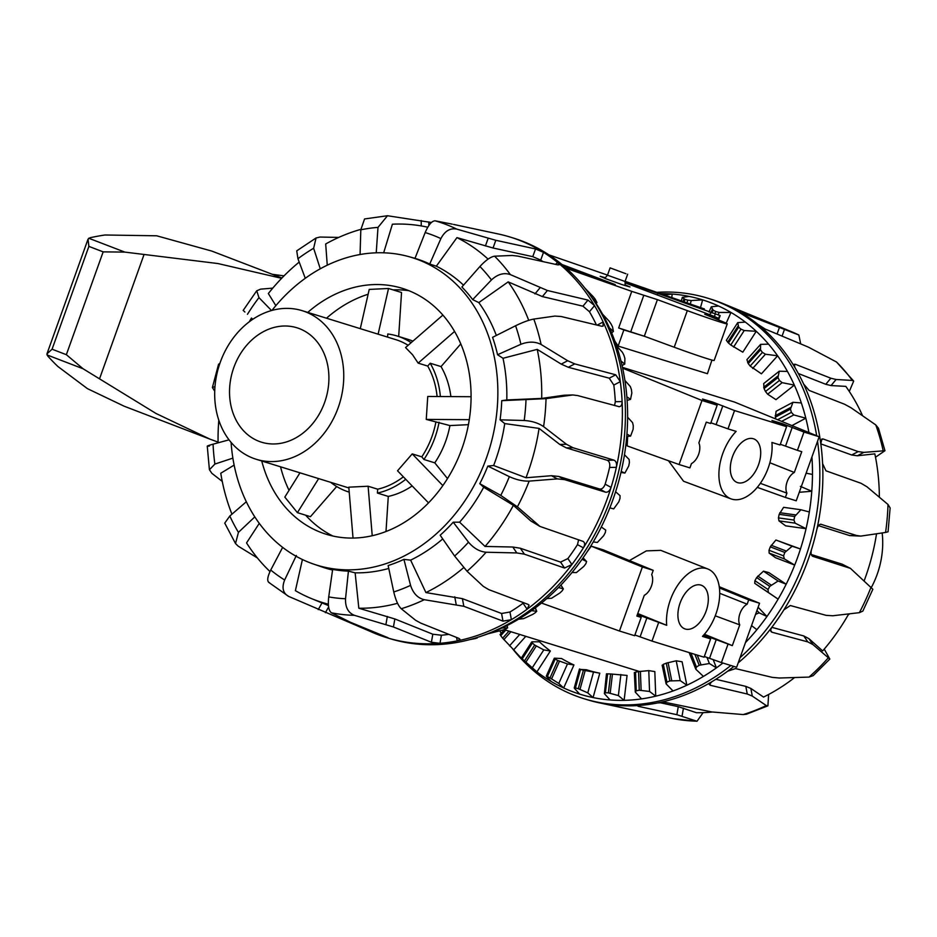 <?xml version="1.0" encoding="UTF-8"?>
<svg xmlns="http://www.w3.org/2000/svg" width="937" height="937" viewBox="0 0 937 937"><rect width="100%" height="100%" fill="white"/><g stroke="black" fill="none" stroke-linecap="round" stroke-linejoin="round"><path stroke-width="1.41" d="M711.944 360.077L707.435 373.711L618.139 346.069L614.813 341.009M629.406 560.572L646.343 550.886L660.784 550.359L707.868 569.005A40.83 23.812 -69 0 1 719.546 597.49A40.83 23.812 -69 0 1 702.481 636.387L710.621 638.905L703.031 635.813M587.241 551.682L591.282 546.166L603.44 549.925L653.23 570.34L642.384 566.979L619.451 631.011L541.492 603.053M717.18 405.194L701.989 400.486L679.067 464.529L689.913 467.879L691.447 463.592A12.837 7.484 -69 0 0 698.861 442.896L706.287 422.142L710.633 423.489L717.18 405.194L702.527 399.033L712.647 402.043L734.538 410.558L727.99 428.865L736.131 431.383A40.83 23.812 111 0 0 719.054 470.515A40.83 23.812 111 0 0 731.024 498.871L683.553 481.243L668.456 460.723M679.067 464.529L627.181 445.918L627.661 436.361M622.461 367.386L734.561 402.078L819.161 436.759L803.969 432.051L797.422 450.346L780.322 444.267M604.787 278.336L607.481 275.197L625.049 281.487L625.143 285.621M625.963 273.745L610.092 267.877L625.963 273.745M644.75 336.395L623.855 329.918L618.139 346.069M623.855 329.918L619.849 328.383M706.123 611.1A23.331 13.61 -69 0 1 684.748 628.844A23.331 13.61 -69 0 1 680.403 602.186A23.331 13.61 -69 0 1 701.462 585.285A23.331 13.61 -69 0 1 706.123 611.1M637.406 614.52L666.699 625.319L637.757 613.548M666.699 625.319A40.83 23.812 -69 0 1 679.114 583.259A40.83 23.812 -69 0 1 707.868 569.005M703.734 635.04L732.324 645.628L704.413 634.255M727.979 644.281L721.431 662.576L704.331 656.486M658.547 622.789L652 641.084L704.074 657.2L710.621 638.905M652 641.084L634.899 635.005M619.451 631.011L634.642 635.719L641.189 617.424L636.984 615.703M653.23 570.34L651.695 574.627A12.837 7.484 111 0 1 644.281 595.323L636.855 616.077L641.189 617.424M732.324 645.628L739.75 624.874A12.837 7.484 -69 0 1 747.164 604.178L748.698 599.891L759.544 603.241L736.623 667.273L721.431 662.576M642.384 566.979L591.282 546.166M748.698 599.891L719.417 587.956M759.544 603.241L719.253 586.726M739.75 624.874L715.247 615.82M747.164 604.178L719.721 593.297M758.525 464.729A23.331 13.61 -69 0 1 737.15 482.485A23.331 13.61 -69 0 1 732.804 455.827A23.331 13.61 -69 0 1 753.863 438.914A23.331 13.61 -69 0 1 758.525 464.729M731.024 498.871A40.83 23.812 111 0 0 759.638 484.324A40.83 23.812 111 0 0 771.912 442.451L780.064 444.981L786.611 426.675L771.959 420.514L782.079 423.536L803.969 432.051M727.99 428.865L710.89 422.774M786.611 426.675L734.538 410.558M797.422 450.346L801.756 451.693L794.33 472.447A12.837 7.484 111 0 0 786.916 493.143L785.382 497.43L796.227 500.791L819.161 436.759M701.989 400.486L622.636 368.171M785.382 497.43L757.283 487.357M794.33 472.447L769.874 462.749M786.916 493.143L760.34 483.328M625.12 284.836L630.004 286.98L621.746 284.497L606.239 278.898L600.16 276.298L605.29 277.739M607.516 275.103L548.988 254.887M704.378 308.929L625.12 281.311M625.061 281.756L720.166 315.582L718.585 319.974M727.253 323.874L714.146 360.476A33.1 1.042 -160.3 0 1 674.218 347.229L644.316 336.231L657.411 299.641L687.313 310.639A33.1 1.042 19.7 0 0 727.253 323.874A33.1 1.042 19.7 0 0 722.029 321.391L704.765 314.293L714.31 317.245A19.103 0.597 19.7 0 0 717.812 318.123A19.103 0.597 19.7 0 0 710.48 314.984L625.084 282.857M644.316 336.231L618.654 327.973L631.761 291.372L657.411 299.641M566.44 268.369L631.761 291.372M561.989 264.515L615.258 284.614L564.355 266.53M603.639 535.73L597.337 542.464L593.262 541.914A206.48 167.594 -72.8 0 0 601.308 527.004L605.712 530.073L605.337 532.544A201.888 163.87 107.2 0 1 603.639 535.73M583.072 557.866L586.55 561.497L585.918 563.617A201.888 163.87 107.2 0 1 583.786 566.44L576.384 572.589L572.015 572.495A206.48 167.594 -72.8 0 0 582.076 559.284L586.632 561.556L583.083 557.843M629.114 459.446L629.418 462.386A201.888 163.87 107.2 0 1 628.75 465.947L624.909 473.044L621.184 471.487A206.48 167.594 -72.8 0 0 624.475 454.75L629.114 459.446M560.876 585.098L563.242 588.858L562.399 590.579A201.888 163.87 107.2 0 1 559.928 592.945L551.542 598.263L546.833 598.556A206.48 167.594 -72.8 0 0 558.557 587.487L563.371 588.951L560.923 585.051M632.569 422.634L633.271 425.691A201.888 163.87 107.2 0 1 633.143 429.263L630.578 436.115L626.923 434.042A206.48 167.594 -72.8 0 0 627.614 417.223L632.569 422.634M535.273 607.937L536.561 611.229L535.601 612.493A201.888 163.87 107.2 0 1 532.848 614.332L523.666 618.607L518.559 619.205A206.48 167.594 -72.8 0 0 531.56 610.655L536.737 611.322L535.367 607.855M630.308 386.501L631.409 389.581A201.888 163.87 107.2 0 1 631.843 393.036L630.519 399.385L626.841 396.784A206.48 167.594 -72.8 0 0 624.92 380.469L630.308 386.501M506.976 625.588L507.444 627.849L506.425 628.633A201.888 163.87 107.2 0 1 503.497 629.875L488.165 633.74A206.48 167.594 -72.8 0 0 501.998 628.013L507.631 627.907L507.151 625.506M622.391 352.265L623.925 355.275A201.888 163.87 107.2 0 1 624.897 358.496L624.733 364.095L620.962 360.991A206.48 167.594 -72.8 0 0 616.476 345.741L622.391 352.265M473.302 638.636L475.867 638.448A201.888 163.87 107.2 0 1 472.857 639.046L470.011 639.549M476.828 637.57L475.867 638.448M609.097 321.098L611.041 323.944A201.888 163.87 107.2 0 1 612.517 326.837L613.419 331.44L609.46 327.88A206.48 167.594 -72.8 0 0 602.585 314.2L609.097 321.098M585.004 288.233L593.215 296.666A201.888 163.87 107.2 0 1 595.159 299.114L596.963 302.534L592.746 298.575A206.48 167.594 -72.8 0 0 589.912 294.686L587.148 291.02A209.595 170.124 -72.8 0 0 513.464 238.08L510.431 237.143A209.595 170.124 -72.8 0 0 498.425 234.004L453.555 224.423M602.585 314.2A206.48 167.594 -72.8 0 0 592.746 298.575M616.476 345.741A206.48 167.594 -72.8 0 0 609.46 327.88M624.92 380.469A206.48 167.594 -72.8 0 0 620.962 360.991M627.614 417.223A206.48 167.594 -72.8 0 0 626.841 396.784M624.475 454.75A206.48 167.594 -72.8 0 0 626.923 434.042M601.308 527.004A206.48 167.594 -72.8 0 0 609.835 507.866A206.48 167.594 -72.8 0 0 615.609 491.761A206.48 167.594 -72.8 0 0 621.184 471.487M582.076 559.284A206.48 167.594 -72.8 0 0 593.262 541.914M558.557 587.487A206.48 167.594 -72.8 0 0 572.015 572.495M531.56 610.655A206.48 167.594 -72.8 0 0 546.833 598.556M501.998 628.013A206.48 167.594 -72.8 0 0 518.559 619.205M296.35 555.477L284.649 579.991C281.615 587.698 282.939 593.168 288.619 596.389L370.068 631.327A209.595 170.124 -72.8 0 0 385.786 637.371A209.595 170.124 -72.8 0 0 386.489 637.582L389.523 638.519A209.595 170.124 -72.8 0 0 451.634 643.286A209.595 170.124 -72.8 0 0 480.236 636.469L484.581 635.005A206.48 167.594 -72.8 0 0 488.165 633.74M620.962 472.494L624.909 473.044M596.096 303.494L596.963 302.534M611.627 332.858L613.419 331.44M622.051 365.524L624.733 364.095M627.111 400.415L630.519 399.385M626.724 436.443L630.578 436.115M615.609 491.761L620.06 495.661L620.001 498.414A201.888 163.87 107.2 0 1 618.795 501.845L613.7 508.896L609.835 507.866M332.975 536.058A129.493 105.108 107.2 0 1 305.638 515.198M289.041 490.332A129.493 105.108 107.2 0 1 280.526 466.802M326.509 318.217A129.493 105.108 107.2 0 1 368.124 294.253M393.036 289.873A129.493 105.108 107.2 0 1 408.919 290.693M307.746 312.408A128.709 104.475 107.2 0 1 399.221 287.46A128.709 104.475 107.2 0 1 461.882 448.764A128.709 104.475 107.2 0 1 323.16 533.247A128.709 104.475 107.2 0 1 261.751 460.992M386.489 637.582A209.595 170.124 -72.8 0 0 439.992 643.309A209.595 170.124 -72.8 0 0 457.197 640.885A209.595 170.124 -72.8 0 0 511.379 619.673A209.595 170.124 -72.8 0 0 527.098 609.214A209.595 170.124 -72.8 0 0 571.898 564.519A209.595 170.124 -72.8 0 0 583.4 547.829A209.595 170.124 -72.8 0 0 604.342 506.472A209.595 170.124 -72.8 0 0 611.065 487.381A209.595 170.124 -72.8 0 0 616.37 467.34A209.595 170.124 -72.8 0 0 622.109 401.586A209.595 170.124 -72.8 0 0 620.306 381.664A209.595 170.124 -72.8 0 0 603.135 321.977A209.595 170.124 -72.8 0 0 594.526 305.626L587.991 300.098L547.419 290.505L510.372 274.611C504.001 272.398 497.688 274.178 491.445 279.929L472.681 299.617A161.105 130.77 -72.8 0 0 461.882 287.003L479.931 266.495C485.741 260.24 490.637 256.797 494.584 256.188L512.211 255.461L517.974 256.129L557.796 264.866L559.12 264.761L557.421 262.325A209.595 170.124 -72.8 0 0 543.495 252.369A209.595 170.124 -72.8 0 0 510.431 237.143M360.066 254.513L360.815 229.799L364.552 218.953L387.508 215.733L377.998 227.386L376.229 252.803M614.531 405.534L615.316 401.704A201.467 163.53 -72.8 0 0 613.805 385.072L620.306 381.664L615.726 374.8L574.744 363.896L567.681 360.733L541.106 344.476C535.238 341.455 528.503 341.384 520.913 344.277L497.559 354.725A161.105 130.77 -72.8 0 0 492.569 337.343L515.584 325.76C522.975 322.176 529.054 319.95 533.809 319.072L554.845 316.074L561.122 316.507L601.765 326.24L603.065 326.146L603.135 321.977L597.127 325.127M305.275 278.289L297.943 258.717L296.736 250.847L316.062 237.975L313.637 248.27L320.267 268.79M456.565 637.441L457.197 640.885L459.95 639.257L458.907 638.39L420.807 623.128L415.63 620.294L401.247 608.734C398.237 605.806 395.742 600.207 393.763 591.961L388.141 565.538A161.105 130.77 -72.8 0 0 403.917 559.366L410.629 560.139L425.925 592.582L462.398 598.649L501.576 613.489L509.962 612.002A201.467 163.53 -72.8 0 0 523.08 603.264L527.098 609.214L529.1 605.115L528.117 604.4L488.821 589.654L483.293 586.363L467.048 571.254L454.621 556.051L440.179 535.214A161.105 130.77 -72.8 0 0 453.227 522.202L459.61 522.178L485.05 546.435L512.808 547.021L520.375 548.25L560.56 562.118L567.881 558.569A201.467 163.53 -72.8 0 0 577.485 544.631L583.4 547.829C585.145 544.596 585.004 542.441 582.955 541.352L539.958 526.43L517.4 506.835L500.756 495.404L479.779 483.679A161.105 130.77 -72.8 0 0 487.826 466.076L493.635 465.513L525.997 477.753L551.471 475.715L558.745 476.453L599.575 488.997C601.964 489.337 603.815 487.732 605.15 484.183A201.467 163.53 -72.8 0 0 609.577 467.458L616.37 467.34C616.956 463.592 616.148 461.191 613.946 460.137L573.069 447.769L566.51 444.302L543.589 426.616C538.435 423.055 531.97 421.006 524.205 420.49L500.077 419.835A161.105 130.77 -72.8 0 0 501.74 400.685L546.037 398.635L572.812 394.957L577.637 395.566L619.263 406.717M252.849 319.248L251.432 318.088M272.772 288.139L260.662 289.135L256.738 290.798L258.952 297.626L271.519 310.534M487.826 466.076L509.341 476.652C516.404 479.826 523.01 481.313 529.171 481.114L557.351 478.889L564.636 479.639L605.466 492.171C607.855 492.511 609.718 490.918 611.065 487.381L605.15 484.183M453.227 522.202L468.512 542.183C473.724 548.286 479.592 551.635 486.104 552.233L516.802 552.935L524.38 554.177L564.566 568.045L571.898 564.519L567.881 558.569M232.88 458.123L214.889 464.061L209.431 469.73L211.891 473.349L222.256 481.395M209.408 446.059C205.683 446.527 206.901 445.895 213.074 444.173L229.038 439.828M403.917 559.366L410.57 585.379C413.182 593.39 417.761 598.157 424.309 599.703L463.815 606.286L502.993 621.126L511.379 619.673L509.962 612.002M254.805 516.884L238.431 532.357L235.527 543.554L238.197 546.166L257.406 557.96M235.527 543.554L224.739 523.104L229.823 516.018L246.326 501.752M269.54 582.744C266.787 581.608 267.186 577.379 270.734 570.047L282.646 547.372M385.88 636.844L385.786 637.371C388.539 638.179 389.042 638.202 387.297 637.429L350.415 622.262L331.393 612.798C328.664 610.713 327.786 605.419 328.723 596.904L332.647 569.403A161.105 130.77 -72.8 0 0 348.423 571.137L345.53 598.755C345.226 607.328 348.201 612.857 354.455 615.328L393.435 626.982L431.407 642.267L439.992 643.309L441.409 635.227A201.467 163.53 -72.8 0 0 448.87 634.361M431.43 222.491L387.508 215.744M338.714 237.424L320.032 237.049L316.062 237.986M243.21 310.416L244.897 312.009M214.995 386.536L212.406 387.543L214.268 390.518M219.867 363.415L218.567 364.259L219.235 365.301M268.661 582.322L288.619 596.389M596.447 324.963A201.467 163.53 -72.8 0 0 589.455 311.728L594.526 305.626A209.595 170.124 -72.8 0 0 557.421 262.325L555.688 264.41M618.619 406.635C620.891 406.881 622.051 405.194 622.109 401.586L615.316 401.704M388.34 637.968L387.297 637.429M523.08 603.264L523.724 602.749M577.485 544.631L578.597 539.864M609.577 467.458C610.174 463.71 609.378 461.309 607.188 460.254L566.311 447.874L559.752 444.419L539.068 428.408L504.727 423.583L500.077 419.835M539.958 526.442L530.775 520.937L513.382 505.324L483.691 487.252L479.779 483.679M613.805 385.072L609.261 378.185L568.29 367.281L561.228 364.118L537.229 349.372L503.005 358.274L497.559 354.725M589.455 311.728L582.943 306.176L542.371 296.572L508.182 281.885L478.807 302.592L472.681 299.617M299.208 262.067A195.025 158.306 -72.8 0 0 268.345 293.539L275.853 305.649M360.827 229.378A195.025 158.306 -72.8 0 0 325.689 243.983L327.259 265.194M231.099 442.405A160.988 130.665 -72.8 0 0 313.661 564.109A160.988 130.665 -72.8 0 0 486.362 458.158A160.988 130.665 -72.8 0 0 408.825 256.633A160.988 130.665 -72.8 0 0 271.953 310.416M493.635 465.513A161.258 130.887 -72.8 0 0 495.333 460.945A161.258 130.887 -72.8 0 0 504.727 423.583M501.74 400.685L506.8 399.947A161.258 130.887 -72.8 0 0 503.005 358.274M496.329 335.446A161.258 130.887 -72.8 0 0 478.807 302.592M463.51 285.141A161.258 130.887 -72.8 0 0 436.326 266.19L429.732 264.023A161.105 130.77 -72.8 0 0 414.986 258.366L425.175 232.552C428.56 224.751 431.887 220.839 435.155 220.827L452.208 224.142M313.661 564.109L322.34 567.084A161.258 130.887 -72.8 0 0 332.553 570.024M348.423 571.137L355.135 572.835A161.258 130.887 -72.8 0 0 388.761 568.454M410.629 560.139A161.258 130.887 -72.8 0 0 442.744 538.904M459.61 522.178A161.258 130.887 -72.8 0 0 483.691 487.252M543.027 261.634A201.467 163.53 -72.8 0 0 540.719 260.111L532.766 256.656L493.049 248L456.951 237.611L436.326 266.19M488.083 259.127A195.025 158.306 -72.8 0 0 456.951 237.611M528.726 320.36A195.025 158.306 -72.8 0 0 508.182 281.885M506.8 399.947L541.691 398.424L564.062 395.227L572.812 394.957M541.691 398.424A195.025 158.306 -72.8 0 0 537.229 349.372M525.997 477.753A195.025 158.306 -72.8 0 0 539.068 428.408M485.05 546.435A195.025 158.306 -72.8 0 0 513.382 505.324M425.925 592.582A195.025 158.306 -72.8 0 0 463.639 567.658M355.135 572.835L358.836 608.23L394.852 618.947L432.812 634.22L441.409 635.227M358.836 608.23A195.025 158.306 -72.8 0 0 397.557 603.287M302.417 559.53L295.389 590.661A195.025 158.306 -72.8 0 0 311.377 598.556A195.025 158.306 -72.8 0 0 328.348 604.178M259.28 523.361L246.548 542.91A195.025 158.306 -72.8 0 0 269.985 571.547M234.133 465.103L220.769 473.244A195.025 158.306 -72.8 0 0 231.943 514.19M218.813 420.209A195.025 158.306 -72.8 0 0 218.087 442.803M252.791 319.283L251.456 318.053A195.025 158.306 -72.8 0 0 249.265 321.789M426.394 226.918L427.776 227.211A195.025 158.306 -72.8 0 0 426.394 226.918A195.025 158.306 -72.8 0 0 392.404 224.201L383.666 252.803M480.236 636.469A209.595 170.124 -72.8 0 0 607.387 507.409A209.595 170.124 -72.8 0 0 587.148 291.02M540.719 260.111L543.495 252.369L535.531 248.949L495.814 240.294L456.706 229.096C450.123 227.843 444.852 231.006 440.894 238.584L429.732 264.023M534.699 645.054A182.703 148.292 107.2 0 1 532.403 643.075L532.087 641.81L539.454 641.81A181.204 147.086 -72.8 0 0 550.359 651.004L543.776 649.903L534.699 645.054L524.497 660.89L536.913 671.876A206.48 167.594 107.2 0 1 526.008 662.682L522.202 658.922A201.888 163.87 -72.8 0 0 524.497 660.89M557.784 660.468A182.703 148.292 107.2 0 1 555.161 659.074L554.587 658.207L561.544 658.512A181.204 147.086 -72.8 0 0 573.936 664.954L567.471 663.946L557.784 660.468L549.996 677.931L558.792 683.436L563.676 687.981A206.48 167.594 107.2 0 1 551.284 681.539L546.47 676.409L547.384 676.537A201.888 163.87 -72.8 0 0 549.996 677.931M546.47 676.409L547.384 676.537L555.161 659.074L554.587 658.207M583.376 670.213A182.703 148.292 107.2 0 1 580.518 669.451L586.351 669.721A181.204 147.086 -72.8 0 0 599.797 673.188L583.376 670.213L578.281 688.707L587.78 692.876L593.086 697.573A206.48 167.594 107.2 0 1 579.628 694.094L574.428 688.308L575.423 687.945A201.888 163.87 -72.8 0 0 578.281 688.707M574.428 688.308L575.423 687.945L580.518 669.451L579.745 669.041M641.552 698.897L635.298 692.127L636.235 690.78A201.888 163.87 -72.8 0 0 639.257 690.229L649.552 691.459L655.736 696.168A206.48 167.594 107.2 0 1 641.552 698.897A206.48 167.594 107.2 0 1 624.124 700.337A206.48 167.594 107.2 0 1 610.057 699.951L604.377 693.614L605.384 692.748A201.888 163.87 -72.8 0 0 608.371 692.853L618.385 695.582L624.124 700.337L627.064 675.425L610.608 673.961A182.703 148.292 107.2 0 1 607.621 673.844L606.707 673.914M673.035 690.956L666.125 683.905L666.933 682.124A201.888 163.87 -72.8 0 0 669.873 680.93L680.239 680.637L686.856 685.228A206.48 167.594 107.2 0 1 673.035 690.956A206.48 167.594 107.2 0 1 655.736 696.168L654.822 671.583L648.779 670.623L638.554 671.583A182.703 148.292 107.2 0 1 635.544 672.122L634.56 672.684M737.724 322.633L726.339 340.318L728.471 343.024A182.703 148.292 107.2 0 1 730.766 345.003L742.807 352.183L756.253 331.3L744.224 330.538L740.968 329.156A201.888 163.87 -72.8 0 0 738.672 327.189L737.724 322.633L745.348 322.105A206.48 167.594 107.2 0 1 756.253 331.3A206.48 167.594 107.2 0 1 768.563 344.16A206.48 167.594 107.2 0 1 777.616 355.791L765.447 354.221L762.425 352.394A201.888 163.87 -72.8 0 0 760.528 349.899L760.621 344.359L768.563 344.16M703.418 676.42L695.828 669.241L696.425 667.05A201.888 163.87 -72.8 0 0 699.201 665.258L709.379 663.513L716.418 667.87A206.48 167.594 107.2 0 1 703.418 676.42A206.48 167.594 107.2 0 1 686.856 685.228L682.101 661.791L676.209 660.796L666.266 663.15A182.703 148.292 107.2 0 1 663.326 664.345L662.365 665.387M760.621 344.359L746.918 359.632L748.241 363.579A182.703 148.292 107.2 0 1 750.15 366.074L761.43 373.816L777.616 355.791A206.48 167.594 107.2 0 1 787.443 371.415A206.48 167.594 107.2 0 1 794.33 385.095L782.149 382.671L779.432 380.457A201.888 163.87 -72.8 0 0 777.979 377.529L779.244 371.216L787.443 371.415M779.244 371.216L763.702 383.549L764.053 388.574A182.703 148.292 107.2 0 1 765.494 391.502L767.637 394.184L775.965 399.654L794.33 385.095A206.48 167.594 107.2 0 1 801.334 402.945A206.48 167.594 107.2 0 1 805.82 418.207L793.78 414.927L791.39 412.374A201.888 163.87 -72.8 0 0 790.465 409.129L792.96 402.289L801.334 402.945M792.96 402.289L776.094 411.261L775.356 417.164A182.703 148.292 107.2 0 1 775.883 419.015M800.901 509.751L783.601 507.327L779.162 514.343A182.703 148.292 107.2 0 1 778.448 517.892L778.975 520.878L785.628 525.844L806.054 528.702L795.115 523.139L793.944 520.058A201.888 163.87 -72.8 0 0 794.658 516.51L800.901 509.751L809.334 511.965A206.48 167.594 107.2 0 1 806.054 528.702A206.48 167.594 107.2 0 1 800.467 548.977L775.93 540.017L770.273 546.845A182.703 148.292 107.2 0 1 769.019 550.265L769.172 553.099L775.52 557.714L794.705 565.081L784.339 558.909L783.578 555.84A201.888 163.87 -72.8 0 0 784.819 552.432L792.175 546.248L800.467 548.977A206.48 167.594 107.2 0 1 794.705 565.081A206.48 167.594 107.2 0 1 786.178 584.219L768.879 572.612L763.456 571.172L756.651 577.567A182.703 148.292 107.2 0 1 754.917 580.717L754.73 583.318L760.832 587.522L778.12 599.13L768.399 592.5L768.035 589.525A201.888 163.87 -72.8 0 0 769.769 586.375L778.097 580.999L786.178 584.219A206.48 167.594 107.2 0 1 778.12 599.13A206.48 167.594 107.2 0 1 766.946 616.499A206.48 167.594 107.2 0 1 756.873 629.711L751.544 625.588M505.734 630.121L500.745 635.684L500.229 634.642L500.745 635.684A201.888 163.87 -72.8 0 0 502.642 638.179L513.699 649.833L525.809 636.328M521.452 658.313L522.202 658.922L532.403 643.075M660.081 293.621A206.48 167.594 107.2 0 1 672.204 294.042L663.864 294.956M691.248 300.543L687.746 300.133A201.888 163.87 -72.8 0 0 684.888 299.371L682.335 297.345L689.187 296.42A206.48 167.594 107.2 0 1 702.633 299.887L691.248 300.543L690.229 304.244M604.377 693.614L606.462 673.82M719.206 312.443L715.786 311.541A201.888 163.87 -72.8 0 0 713.174 310.147L711.324 306.786L718.585 306.012A206.48 167.594 107.2 0 1 730.977 312.454L719.206 312.443L718.082 314.973M635.298 692.127L634.337 672.52M666.125 683.905L662.143 665.176M695.828 669.241L689.152 652.585M755.573 614.344L759.157 612.833L766.946 616.499L758.103 607.27M806.113 473.185L812.473 474.438A206.48 167.594 107.2 0 1 811.782 491.257L800.374 486.373M799.273 492.288L811.782 491.257A206.48 167.594 107.2 0 1 809.334 511.965M811.934 456.951A206.48 167.594 107.2 0 1 812.473 474.438M791.929 425.597L805.82 418.207A206.48 167.594 107.2 0 1 808.912 432.554M726.187 323.195L730.977 312.454A206.48 167.594 107.2 0 1 745.348 322.105M700.478 307.723L702.633 299.887A206.48 167.594 107.2 0 1 718.585 306.012M671.759 297.743L672.204 294.042A206.48 167.594 107.2 0 1 689.187 296.42M501.248 633.201A206.48 167.594 107.2 0 1 499.878 631.081M526.008 662.682A206.48 167.594 107.2 0 1 522.623 659.437M521.3 658.114A206.48 167.594 107.2 0 1 513.699 649.833M550.359 651.004L536.913 671.876A206.48 167.594 107.2 0 0 551.284 681.539M573.936 664.954L563.676 687.981A206.48 167.594 107.2 0 0 579.628 694.094M599.797 673.188L593.086 697.573A206.48 167.594 107.2 0 0 610.057 699.951M713.186 659.613L716.418 667.87A206.48 167.594 107.2 0 0 722.895 663.033M756.873 629.711A206.48 167.594 107.2 0 1 745.454 642.606M519.73 634.454L509.482 645.862M543.776 649.903L532.392 667.589M567.471 663.946L558.792 683.436M593.472 672.227L587.78 692.876M620.88 674.488L618.385 695.582M648.779 670.623L649.552 691.459M676.209 660.796L680.239 680.637M706.978 657.399L709.379 663.513M756.944 610.514L759.157 612.833M763.456 571.172L778.097 580.999M775.93 540.017L792.175 546.248M709.016 311.974L711.324 306.786M681.293 301.105L682.335 297.345M849.297 391.455L853.689 381.09L852.342 380.445L836.097 379.497L830.838 378.22L795.349 364.27L794.084 364.317L795.009 367.679A209.595 170.124 107.2 0 1 803.63 384.029L809.123 390.413L844.553 404.234L850.972 407.724L875.767 424.918L878.484 428.244L884.961 450.709L863.809 452.384L858.175 451.611L823.084 438.973L821.878 439.02L820.789 443.716A209.595 170.124 107.2 0 1 822.604 463.639L825.977 470.819L861.056 483.293L866.936 486.76L887.995 504.481L890.127 507.936L888.065 531.794L885.559 532.45L860.775 536.105L856.488 535.484L820.73 524.228M875.509 457.221L884.938 450.709M872.851 589.256L862.848 611.111L859.358 612.669L832.782 615.761L826.094 615.34L790.313 605.525L783.882 609.87A209.595 170.124 107.2 0 1 772.381 626.572C770.331 629.523 770.191 631.409 771.924 632.217L807.799 641.892L812.929 644.574L829.819 659.039L824.232 649.095M829.831 659.051L813.164 675.659L809.006 677.088L779.408 678.013L772.24 677.369L735.475 668.585L727.581 671.255A209.595 170.124 107.2 0 1 711.862 681.726L709.332 684.525L710.351 685.31L747.246 694.012L752.282 696.074L766.267 705.549L767.907 705.83L768.633 694.469M656.509 292.367A209.595 170.124 107.2 0 1 707.868 298.247L710.914 299.184A209.595 170.124 107.2 0 1 722.579 303.389A209.595 170.124 107.2 0 1 743.978 314.41A209.595 170.124 107.2 0 1 757.904 324.378L765.154 329.039L808.338 347.112L836.542 362.022L853.689 381.09M820.144 524.333L821.304 524.31C819.313 524.064 817.825 525.762 816.853 529.382A209.595 170.124 107.2 0 1 811.547 549.422C810.587 553.088 811.02 555.395 812.824 556.344L850.456 568.372L872.839 589.256M767.907 705.83L746.426 714.228L743.217 714.568L711.745 711.944L666.277 702.563L657.68 702.937A209.595 170.124 107.2 0 1 640.475 705.362C637.547 705.631 636.973 705.983 638.765 706.439L676.865 714.697L696.999 721.256L703.125 712.647M696.999 721.267L673.457 718.656L598.977 702.762A209.595 170.124 107.2 0 1 586.972 699.634L583.938 698.697A209.595 170.124 107.2 0 1 516.744 653.839A209.595 170.124 107.2 0 1 512.586 648.779M757.904 324.378A209.595 170.124 107.2 0 1 795.009 367.679M803.63 384.029A209.595 170.124 107.2 0 1 820.789 443.716M822.604 463.639A209.595 170.124 107.2 0 1 816.853 529.382M811.547 549.422A209.595 170.124 107.2 0 1 783.882 609.87M771.01 631.585L771.924 632.217L770.706 630.414M772.381 626.572A209.595 170.124 107.2 0 1 738.192 662.881M733.87 666.43A209.595 170.124 107.2 0 1 727.581 671.255M711.862 681.726A209.595 170.124 107.2 0 1 657.68 702.937M637.71 705.959L638.765 706.439L638.917 705.538M640.475 705.362A209.595 170.124 107.2 0 1 598.977 702.762M659.625 702.621L678.271 706.662L696.449 712.717A195.025 158.306 107.2 0 0 712.436 712.003M715.821 679.29L745.829 686.376L750.865 688.449L763.538 697.069A195.025 158.306 107.2 0 0 794.576 677.592M771.83 627.345L803.794 635.965L808.924 638.671L822.663 650.922A195.025 158.306 107.2 0 0 848.723 613.946M811.29 554.528L842.164 564.179L850.468 568.372M860.775 536.105L849.73 535.601L818.458 525.669M876.528 533.844A195.025 158.306 107.2 0 1 864.254 580.542M879.351 497.149A195.025 158.306 107.2 0 0 874.83 453.871L857.355 455.769L851.71 454.995L820.812 443.869M862.544 415.677A195.025 158.306 107.2 0 0 845.795 386.372L831.049 385.575L825.79 384.299L798.324 373.5M707.868 298.247A209.595 170.124 107.2 0 1 816.689 435.74M817.544 441.268A209.595 170.124 107.2 0 1 740.066 657.657M730.837 665.493A209.595 170.124 107.2 0 1 583.938 698.697M800.62 343.539L798.851 335.013L741.799 312.817M742.713 313.602L742.889 313.122C741.155 312.443 741.518 312.864 743.978 314.41M411.156 342.673A81.66 66.281 -72.8 0 0 397.089 335.985A81.66 66.281 -72.8 0 0 387.777 333.982L387.578 337.109M378.115 334.181L388.527 288.479L401.54 292.508L398.682 336.477M360.288 328.664L369.225 289.416L388.527 288.479M460.793 343.891L441.034 366.59L430.188 363.228L427.717 366.074L418.148 363.123L412.538 354.736L405.545 347.545L442.885 315.078M454.574 331.44L418.148 363.123M468.418 424.672L449.924 425.574L426.253 419.413L427.752 396.456L471.077 396.714M469.273 419.671L426.253 419.413M428.525 502.888L397.534 470.796L412.233 453.895L421.802 456.858L423.934 459.481L434.78 462.843L447.499 478.573M412.233 453.895L442.85 485.589M353.026 538.072L348.81 487.17L368.112 486.233L377.681 489.196L377.424 493.061L388.281 496.423L385.997 531.525M368.112 486.233L372.223 535.741M377.681 489.196A77.771 63.13 -72.8 0 0 403.355 476.828M421.802 456.858A77.771 63.13 -72.8 0 0 435.822 422.376M437.087 396.503A77.771 63.13 -72.8 0 0 427.717 366.074M328.243 328.641A77.771 63.13 -72.8 0 0 302.206 310.686A77.771 63.13 -72.8 0 0 218.918 366.32A77.771 63.13 -72.8 0 0 256.223 459.282A77.771 63.13 -72.8 0 0 331.991 421.392A77.771 63.13 -72.8 0 0 328.243 328.641M408.134 345.296A77.771 63.13 -72.8 0 0 395.941 339.698L302.206 310.686M330.656 482.309A81.66 66.281 -72.8 0 0 348.81 492.007A81.66 66.281 -72.8 0 0 349.22 492.124L348.81 492.007M377.424 493.061A81.66 66.281 -72.8 0 0 405.744 479.299M423.934 459.481A81.66 66.281 -72.8 0 0 439.078 422.212M440.367 396.527A81.66 66.281 -72.8 0 0 430.188 363.228M388.281 496.423A81.66 66.281 -72.8 0 0 412.151 485.928M434.78 462.843A81.66 66.281 -72.8 0 0 449.924 425.574M450.873 396.597A81.66 66.281 -72.8 0 0 441.034 366.59M412.901 341.15A81.66 66.281 -72.8 0 0 407.946 339.346L397.089 335.985M318.662 478.608L297.416 512.656L284.825 497.09L299.969 472.81M297.416 512.656L310.44 516.685L336.676 486.537M316.964 341.607A59.886 48.607 -72.8 0 0 296.924 327.774A59.886 48.607 -72.8 0 0 232.786 370.619A59.886 48.607 -72.8 0 0 261.517 442.194A59.886 48.607 -72.8 0 0 319.857 413.018A59.886 48.607 -72.8 0 0 316.964 341.607M882.174 532.977A77.771 63.13 107.2 0 1 871.457 587.265M849.601 613.84A77.771 63.13 107.2 0 1 848.137 614.977M272.327 274.307L284.028 275.865M209.993 439.148L124.199 406.225L87.434 388.644L57.883 366.496A467.575 272.714 -69 0 1 47.74 356.025L46.955 353.881L52.074 349.208L66.351 354.69L83.065 368.756L156.046 413.498L209.993 439.148L218.075 442.112M52.074 349.208L88.886 246.384L88.031 239.169L90.104 237.729A467.575 272.714 -69 0 1 104.967 235L156.69 235.796L211.762 251.069L281.943 277.996M281.627 278.312L217.899 263.543L124.832 252.1L103.164 251.866L88.886 246.384M705.678 636.891L706.088 635.766M709.543 658.301L716.278 639.502M640.112 636.82L646.846 618.01M792.269 427.272L785.534 446.082M782.079 423.536L781.669 424.66M712.647 402.043L712.237 403.168M722.837 405.78L716.102 424.59M718.105 319.775L719.651 315.453M714.416 316.53L715.282 314.106M709.895 314.762L710.691 312.56M657.481 294.651L657.739 293.902M646.202 290.365L646.46 289.674M714.006 318.088L714.31 317.245M674.218 347.229L687.313 310.639M630.66 332.003L643.754 295.413M590.685 276.345L591.024 275.396M579.429 271.917L579.652 271.297M491.445 279.929A188.77 153.223 -72.8 0 0 479.931 266.495M377.998 227.386A188.77 153.223 -72.8 0 0 360.815 229.799M520.913 344.277A188.77 153.223 -72.8 0 0 515.584 325.76M313.637 248.27A188.77 153.223 -72.8 0 0 297.943 258.717M524.205 420.49A188.77 153.223 -72.8 0 0 525.997 400.087M258.952 297.626A188.77 153.223 -72.8 0 0 247.462 314.293M500.756 495.404A188.77 153.223 -72.8 0 0 509.341 476.652M454.621 556.051A188.77 153.223 -72.8 0 0 468.512 542.183M213.074 444.173A188.77 153.223 -72.8 0 0 214.889 464.061M393.763 591.961A188.77 153.223 -72.8 0 0 410.57 585.379M229.823 516.018A188.77 153.223 -72.8 0 0 238.431 532.357M270.734 570.047A188.77 153.223 -72.8 0 0 284.649 579.991M328.723 596.904A188.77 153.223 -72.8 0 0 345.53 598.755M510.372 274.611A202.942 164.725 -72.8 0 0 494.584 256.188M541.106 344.476A202.942 164.725 -72.8 0 0 533.809 319.072M543.589 426.616A202.942 164.725 -72.8 0 0 546.037 398.635M517.4 506.835A202.942 164.725 -72.8 0 0 529.171 481.114M467.048 571.254A202.942 164.725 -72.8 0 0 486.104 552.233M401.247 608.734A202.942 164.725 -72.8 0 0 424.309 599.703M331.393 612.798A202.942 164.725 -72.8 0 0 354.455 615.328M607.188 460.254L613.946 460.137M530.775 520.937L536.655 524.111M566.311 447.874L573.069 447.769M609.261 378.185L615.726 374.8M559.752 444.419L566.51 444.302M568.29 367.281L574.744 363.896M582.943 306.176L587.991 300.098M561.228 364.118L567.681 360.733M542.371 296.572L547.419 290.505M534.933 293.925L539.97 287.858M564.062 395.227L570.809 395.109M599.575 488.997L605.466 492.171M558.745 476.453L564.636 479.639M551.471 475.715L557.351 478.889M560.56 562.118L564.566 568.045M520.375 548.25L524.38 554.177M512.808 547.021L516.802 552.935M501.576 613.489L502.993 621.126M462.398 598.649L463.815 606.286M454.75 596.799L456.167 604.424M432.812 634.22L431.407 642.267M394.852 618.947L393.435 626.982M387.332 616.452L385.927 624.475M370.513 630.531L370.068 631.327M328.618 606.977L325.397 612.669M322.023 602.924L318.229 609.624M421.228 225.922L421.228 220.546M428.841 225.536L428.841 221.928M440.894 238.584A188.77 153.223 -72.8 0 0 425.175 232.552M456.706 229.096A202.942 164.725 -72.8 0 0 435.155 220.827M485.413 245.974L488.165 238.267M493.049 248L495.814 240.294M532.766 256.656L535.531 248.949M769.172 553.099L784.339 558.909M769.019 550.265L783.578 555.84M778.975 520.878L795.115 523.139M778.448 517.892L793.944 520.058M756.651 577.567L769.769 586.375M757.81 576.091L771.092 585.004M754.73 583.318L768.399 592.5M781.645 421.381L793.78 414.927M777.593 419.717L791.39 412.374M694.914 654.377L699.201 665.258M697.233 655.092L700.981 664.626M767.637 394.184L782.149 382.671M765.494 391.502L779.432 380.457M666.266 663.15L669.873 680.93M668.069 662.6L671.724 680.602M752.657 368.475L765.447 354.221M750.15 366.074L762.425 352.394M638.554 671.583L639.257 690.229M640.404 671.337L641.119 690.229M733.589 347.053L744.224 330.538M730.766 345.003L740.968 329.156M610.608 673.961L608.371 692.853M612.458 674.043L610.186 693.181M714.72 313.93L715.786 311.541M585.168 670.623L580.003 689.351M686.926 303.084L687.746 300.133M559.471 661.194L551.6 678.868M536.245 646.073L525.915 662.108M508.978 631.128L502.642 638.179M510.934 631.737L503.86 639.62M754.917 580.717L768.035 589.525M690.967 653.148L696.425 667.05M663.326 664.345L666.933 682.124M635.544 672.122L636.235 690.78M607.621 673.844L605.384 692.748M684.139 302.101L684.888 299.371M711.909 312.981L713.174 310.147M728.471 343.024L738.672 327.189M748.241 363.579L760.528 349.899M764.053 388.574L777.979 377.529M775.356 417.164L790.465 409.129M779.162 514.343L794.658 516.51M770.273 546.845L784.819 552.432M771.186 545.264L785.92 550.921M779.818 512.703L795.513 514.893M775.204 415.723L790.5 407.583M763.655 387.309L777.757 376.124M747.632 362.537L760.059 348.681M727.662 342.239L737.993 326.205M710.89 312.63L712.319 309.433M683.132 301.749L683.905 298.962M836.542 362.022A202.942 164.725 107.2 0 1 852.342 380.445M875.767 424.918A202.942 164.725 107.2 0 1 883.076 450.31M887.995 504.481A202.942 164.725 107.2 0 1 885.559 532.45M871.129 586.949A202.942 164.725 107.2 0 1 859.358 612.669M828.074 658.067A202.942 164.725 107.2 0 1 809.006 677.088M766.267 705.549A202.942 164.725 107.2 0 1 743.217 714.568M696.414 721.162A202.942 164.725 107.2 0 1 673.352 718.632M678.271 706.662L676.865 714.697M683.448 708.103L682.042 716.126M709.965 683.178L710.351 685.31M745.829 686.376L747.246 694.012M750.865 688.449L752.282 696.074M803.794 635.965L807.799 641.892M808.924 638.671L812.929 644.574M842.164 564.179L848.055 567.353M849.73 535.601L856.488 535.484M821.035 440.05L823.084 438.973M851.71 454.995L858.175 451.611M857.355 455.769L863.809 452.384M794.096 365.781L795.349 364.27M825.79 384.299L830.838 378.22M831.049 385.575L836.097 379.497M798.851 335.013L790.98 331.487A202.942 164.725 107.2 0 1 798.664 334.931M782.126 335.973L784.292 329.918M777.113 333.923L779.233 328.009M83.065 368.756L46.944 354.889M124.832 252.1L88.71 238.232M66.351 354.69L103.164 251.866M99.533 378.817L143.982 254.712M504.118 629.617L639.292 671.454M625.049 281.487L627.673 274.166M607.481 275.197L610.092 267.877M717.332 319.458L717.812 318.123M477.05 637.5L477.074 638.144M243.187 310.405L256.715 290.786M212.394 387.543L218.555 364.259M209.408 469.73L207.264 446.141M408.825 256.633L414.997 258.343M311.377 598.556L328.454 605.571M504.387 629.711L500.042 634.548M531.724 641.927L521.288 658.137M554.271 658.266L546.306 676.139M579.464 669.018L574.252 687.945M790.98 331.487L722.579 303.389M348.869 487.954L256.223 459.282M46.955 353.881L88.031 239.169"/></g></svg>

